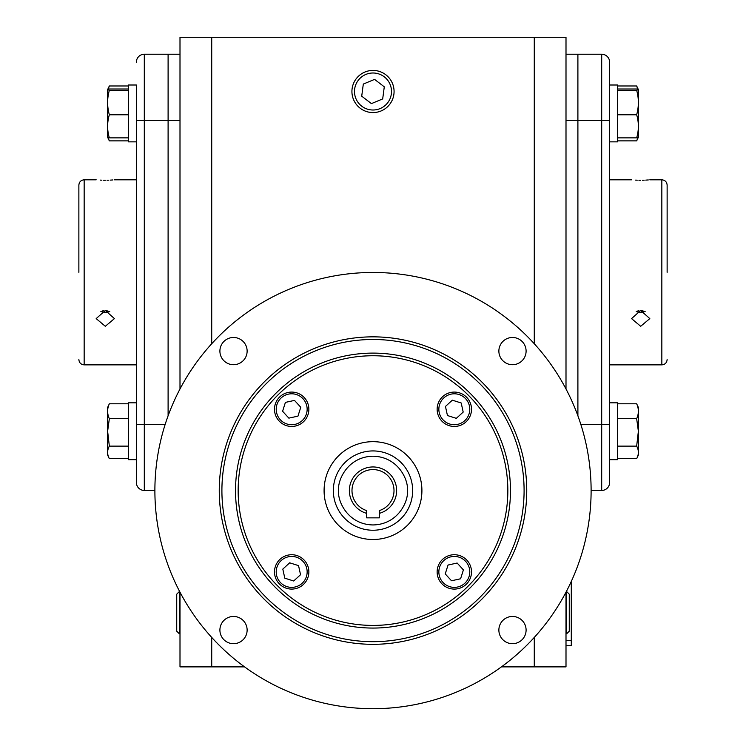 <?xml version="1.0" encoding="UTF-8"?>
<svg xmlns="http://www.w3.org/2000/svg" width="746" height="746" viewBox="0 0 746 746"><rect width="100%" height="100%" fill="white"/><g stroke="black" fill="none" stroke-linecap="round" stroke-linejoin="round"><path stroke-width="1.12" d="M617.557 403.8L636.664 403.8L638.576 407.857L638.371 455.06M636.664 403.8C638.93 408.724 638.93 413.685 636.664 418.683L638.371 431.244L636.664 446.127C638.93 450.286 638.93 454.463 636.664 458.687L617.557 458.687M638.576 454.631L636.664 458.687M636.664 446.127L617.557 446.127M636.664 418.683L617.557 418.683M617.557 459.667L609.622 459.667L617.557 459.667L617.557 402.821L609.622 402.821M566 633.727L566.699 633.746L566.307 591.615M566.699 633.746L569.263 631.181L569.263 594.17L566.699 591.606M394.075 91.497A21.075 21.075 0 0 1 373 112.571A21.075 21.075 0 0 1 351.925 91.497A21.075 21.075 0 0 1 373 70.422A21.075 21.075 0 0 1 394.075 91.497A21.075 21.075 0 0 1 373 112.571A21.075 21.075 0 0 1 351.925 91.497A21.075 21.075 0 0 1 373 70.422M373 72.996A18.51 18.51 0 0 1 391.51 91.497A18.51 18.51 0 0 1 373 110.007A18.51 18.51 0 0 1 354.49 91.497A18.51 18.51 0 0 1 373 72.996M371.415 103.61L382.689 98.929L384.283 86.825L374.585 79.393L363.311 84.065L361.717 96.178L371.415 103.61M179.693 591.615L179.301 633.746L180 633.727M179.301 591.606L176.737 594.17L176.737 631.181L179.301 633.746M617.557 141.852L609.622 141.852L617.557 141.852L617.557 85.007L609.622 85.007M617.557 88.998L636.664 88.998L638.576 90.042L638.576 136.816L636.664 137.87L617.557 137.87M638.371 89.604L636.664 90.341C638.93 98.425 638.93 106.566 636.664 114.772C638.93 122.419 638.93 130.112 636.664 137.87M636.664 114.772L617.557 114.772M636.664 90.341L617.557 90.341M638.576 90.042L636.664 85.986L637.821 89.296M637.989 137.506L636.664 140.873L617.557 140.873M636.664 85.986L617.557 85.986M128.443 403.8L109.336 403.8L107.424 407.857L107.629 455.06M109.336 403.8C107.07 408.724 107.07 413.685 109.336 418.683L107.629 431.244L109.336 446.127L128.443 446.127M109.336 418.683L128.443 418.683M109.336 446.127C107.07 450.286 107.07 454.463 109.336 458.687L128.443 458.687M107.424 454.631L109.336 458.687M165.183 424.353L144.304 424.353L144.304 490.448L154.888 490.448L144.304 490.448A7.936 7.936 0 0 1 136.378 482.522L136.378 424.353L136.378 459.667L128.443 459.667L128.443 402.821L136.378 402.821M108.011 137.506L109.336 140.873L128.443 140.873M128.443 88.998L109.336 88.998L107.424 90.042L109.336 85.986L128.443 85.986M109.336 85.986L108.179 89.296M128.443 141.852L136.378 141.852L128.443 141.852L128.443 85.007L136.378 85.007L136.378 120.32L136.378 85.007M107.424 90.042L107.424 136.816L109.336 137.87L128.443 137.87M107.629 89.604L109.336 90.341L128.443 90.341M109.336 90.341C107.07 98.425 107.07 106.566 109.336 114.772L128.443 114.772M109.336 114.772C107.07 122.419 107.07 130.112 109.336 137.87M566 592.203L566 666.877L501.433 666.877M244.567 666.877L180 666.877L180 592.203M211.724 343.729L211.724 37.3L180 37.3L180 388.964M211.724 637.438L211.724 666.877M211.724 37.3L534.276 37.3L534.276 343.729M534.276 637.438L534.276 666.877M566 388.964L566 37.3L534.276 37.3M136.378 62.151A7.936 7.936 0 0 1 144.304 54.225L168.102 54.225L168.102 415.802L168.102 54.225L180 54.225M566 120.32L577.898 120.32L577.898 415.802L577.898 54.225L566 54.225M571.287 645.728L566 645.728L571.287 645.728L571.287 581.451M667.129 272.337L667.129 185.092L667.129 272.337M78.871 272.337L78.871 185.092L78.871 272.337M103.526 310.625L100.869 311.52L105.317 312.443L109.755 311.52L105.428 310.467M105.317 326.291L96.178 318.607L105.317 310.467L114.446 318.607L105.317 326.291M638.902 310.625L636.245 311.52L640.683 312.443L645.131 311.52L640.805 310.467M640.683 326.291L631.554 318.607L640.683 310.467L649.822 318.607L640.683 326.291M640.683 180.252C628.906 179.767 628.906 179.767 640.683 180.252C652.47 179.767 652.47 179.767 640.683 180.252L638.902 180.234M635.611 180.112L637.252 180.187M638.902 312.304L636.245 311.52M105.317 180.252C93.53 179.767 93.53 179.767 105.317 180.252C117.094 179.767 117.094 179.767 105.317 180.252L103.526 180.234M100.234 180.112L101.876 180.187M642.418 180.234L644.208 180.187M645.766 180.112L647.136 180.028M647.248 180.019L648.283 179.945M107.042 180.234L108.832 180.187M110.389 180.112L111.76 180.028M111.872 180.019L112.907 179.945M107.098 312.304L109.755 311.52M180 120.32L144.304 120.32L144.304 424.353L136.378 424.353L136.378 120.32L144.304 120.32L144.304 54.225M128.443 459.667L136.378 459.667L136.378 478.475M601.696 54.225L577.898 54.225L577.898 120.32L601.696 120.32L601.696 54.225A7.936 7.936 0 0 1 609.622 62.151L609.622 120.32L601.696 120.32L601.696 424.353L609.622 424.353L609.622 120.32M609.622 424.353L609.622 482.522A7.936 7.936 0 0 1 601.696 490.448L591.112 490.448L601.696 490.448L601.696 424.353L580.817 424.353M333.341 490.588A39.659 39.659 0 0 1 373 450.929A39.659 39.659 0 0 1 412.659 490.588A39.659 39.659 0 0 1 373 530.238A39.659 39.659 0 0 1 333.341 490.588A39.659 39.659 0 0 0 373 530.238A39.659 39.659 0 0 0 412.659 490.588M379.294 513.369L379.294 510.609A20.991 20.991 0 0 0 373 469.588A20.991 20.991 0 0 0 366.706 510.609L366.706 513.369A23.639 23.639 0 0 1 353.679 476.974A23.639 23.639 0 0 1 392.321 476.974A23.639 23.639 0 0 1 379.294 513.369L379.294 517.864L366.706 517.864L366.706 513.369M238.161 490.588A134.839 134.839 0 0 0 373 625.418A134.839 134.839 0 0 0 507.84 490.588A134.839 134.839 0 0 0 373 355.749A134.839 134.839 0 0 0 238.161 490.588M324.09 490.588A48.91 48.91 0 0 1 373 441.669A48.91 48.91 0 0 1 421.91 490.588A48.91 48.91 0 0 1 373 539.498A48.91 48.91 0 0 1 324.09 490.588M154.888 490.588A218.112 218.112 0 0 0 373 708.7A218.112 218.112 0 0 0 591.112 490.588A218.112 218.112 0 0 0 373 272.467A218.112 218.112 0 0 0 154.888 490.588M219.902 630.072A13.614 13.614 0 0 1 233.517 616.457A13.614 13.614 0 0 1 247.131 630.072A13.614 13.614 0 0 1 233.517 643.686A13.614 13.614 0 0 1 219.902 630.072M219.902 351.096A13.614 13.614 0 0 1 233.517 337.481A13.614 13.614 0 0 1 247.131 351.096A13.614 13.614 0 0 1 233.517 364.71A13.614 13.614 0 0 1 219.902 351.096M498.869 351.096A13.614 13.614 0 0 1 512.483 337.481A13.614 13.614 0 0 1 526.098 351.096A13.614 13.614 0 0 1 512.483 364.71A13.614 13.614 0 0 1 498.869 351.096M498.869 630.072A13.614 13.614 0 0 1 512.483 616.457A13.614 13.614 0 0 1 526.098 630.072A13.614 13.614 0 0 1 512.483 643.686A13.614 13.614 0 0 1 498.869 630.072M221.907 490.588A151.093 151.093 0 0 0 373 641.681A151.093 151.093 0 0 0 524.093 490.588A151.093 151.093 0 0 0 373 339.486A151.093 151.093 0 0 0 221.907 490.588M373 644.32A153.741 153.741 0 0 1 219.259 490.588A153.741 153.741 0 0 1 373 336.847A153.741 153.741 0 0 1 526.741 490.588A153.741 153.741 0 0 1 373 644.32M235.522 490.588A137.478 137.478 0 0 1 373 353.11A137.478 137.478 0 0 1 510.478 490.588A137.478 137.478 0 0 1 373 628.067A137.478 137.478 0 0 1 235.522 490.588M308.863 571.902A17.186 17.186 0 0 1 291.677 589.088A17.186 17.186 0 0 1 274.491 571.902A17.186 17.186 0 0 1 291.677 554.726A17.186 17.186 0 0 1 308.863 571.902M307.147 571.902A15.47 15.47 0 0 1 291.677 587.372A15.47 15.47 0 0 1 276.216 571.902A15.47 15.47 0 0 1 291.677 556.441A15.47 15.47 0 0 1 307.147 571.902M293.672 580.994L284.804 578.178L282.809 569.095L289.681 562.82L298.549 565.636L300.545 574.718L293.672 580.994M454.323 554.726A17.186 17.186 0 0 1 471.509 571.902A17.186 17.186 0 0 1 454.323 589.088A17.186 17.186 0 0 1 437.137 571.902A17.186 17.186 0 0 1 454.323 554.726M454.323 556.441A15.47 15.47 0 0 1 469.784 571.902A15.47 15.47 0 0 1 454.323 587.372A15.47 15.47 0 0 1 438.853 571.902A15.47 15.47 0 0 1 454.323 556.441M463.406 569.907L460.59 578.775L451.507 580.77L445.231 573.907L448.048 565.039L457.139 563.034L463.406 569.907M437.137 409.265A17.186 17.186 0 0 1 454.323 392.079A17.186 17.186 0 0 1 471.509 409.265A17.186 17.186 0 0 1 454.323 426.451A17.186 17.186 0 0 1 437.137 409.265M438.853 409.265A15.47 15.47 0 0 1 454.323 393.795A15.47 15.47 0 0 1 469.784 409.265A15.47 15.47 0 0 1 454.323 424.726A15.47 15.47 0 0 1 438.853 409.265M452.328 400.173L461.196 402.989L463.191 412.081L456.319 418.347L447.451 415.531L445.455 406.449L452.328 400.173M291.677 426.451A17.186 17.186 0 0 1 274.491 409.265A17.186 17.186 0 0 1 291.677 392.079A17.186 17.186 0 0 1 308.863 409.265A17.186 17.186 0 0 1 291.677 426.451M291.677 424.726A15.47 15.47 0 0 1 276.216 409.265A15.47 15.47 0 0 1 291.677 393.795A15.47 15.47 0 0 1 307.147 409.265A15.47 15.47 0 0 1 291.677 424.726M282.594 411.26L285.41 402.392L294.493 400.397L300.769 407.269L297.952 416.137L288.861 418.133L282.594 411.26M566 640.441L571.287 640.441M609.622 364.869L661.842 364.869L661.842 179.805C665.05 180.122 666.812 181.884 667.129 185.092M136.378 364.869L84.158 364.869L84.158 179.805C80.95 180.122 79.188 181.884 78.871 185.092M338.628 490.588C337.248 480.527 347.561 456.683 373 456.216C398.439 456.683 408.752 480.527 407.372 490.588C408.752 500.641 398.439 524.485 373 524.951C347.561 524.485 337.248 500.641 338.628 490.588M638.576 136.816L637 140.183M107.424 136.816L109 140.183M84.158 179.805L96.178 179.805M114.446 179.805L136.378 179.805M609.622 179.805L631.554 179.805M649.822 179.805L661.842 179.805M661.842 364.869C665.05 364.552 666.812 362.789 667.129 359.581M84.158 364.869C80.95 364.552 79.188 362.789 78.871 359.581"/></g></svg>
